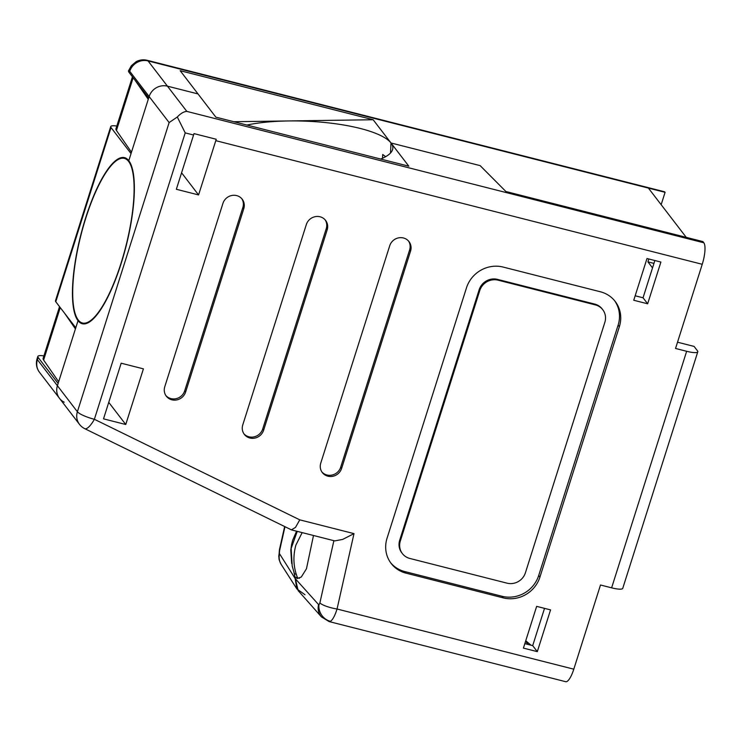 <?xml version="1.0" encoding="UTF-8"?>
<svg xmlns="http://www.w3.org/2000/svg" width="742" height="742" viewBox="0 0 742 742"><rect width="100%" height="100%" fill="white"/><g stroke="black" fill="none" stroke-linecap="round" stroke-linejoin="round"><path stroke-width="1.11" d="M284.974 526.699L279.632 550.462A14.905 3.348 -167.3 0 1 279.446 549.674L284.65 526.542M111.04 127.559L131.037 153.585L128.783 160.689A85.692 23.336 -75.7 0 0 124.517 157.638A85.692 23.336 -75.7 0 0 83.141 226.217A85.692 23.336 -75.7 0 0 78.031 320.692L79.079 320.961L78.031 320.692L75.777 327.788L55.78 301.753A14.905 3.005 -162.4 0 1 55.474 300.779L110.734 126.585A14.905 3.005 17.6 0 0 111.04 127.559L55.78 301.753M43.908 355.9A14.905 3.005 17.6 0 0 37.823 356.438A14.905 3.005 17.6 0 0 38.13 357.412L58.117 383.447L57.403 385.71A14.905 14.024 142.5 0 0 59.481 398.324A14.905 14.024 142.5 0 0 64.202 402.173M134.552 79.524L148.252 99.326L149.133 96.543L129.748 71.315A2.977 0.816 -75.7 0 0 128.774 72.011L128.44 70.917L131.362 65.732L136.036 61.753C139.542 59.852 143.252 59.36 147.176 60.297A17.882 4.869 104.3 0 1 148.066 60.927L167.442 86.165A14.905 14.024 142.5 0 0 149.133 96.543A14.905 14.024 -37.5 0 1 167.442 86.165L186.826 111.393C183.84 111.569 180.658 113.433 177.301 116.995L185.212 132.892L94.373 419.286L299.777 519.854L353.999 533.628L337.053 609.015C334.957 615.656 332.75 619.765 330.431 621.323L329.096 621.573L321.444 616.899L298.136 590.595L293.943 572.305M302.161 532.617L295.854 545.157C292.821 556.37 293.378 567.25 297.514 577.795L295.418 577.267L295.14 578.5L296.902 588.962L304.971 594.722M373.152 119.74L180.176 70.703L198.021 93.928L167.442 86.165L198.021 93.928L215.857 117.162L408.833 166.199L390.988 142.974A86.443 22.956 2.6 0 0 288.657 120.946L373.152 119.74L390.988 142.974L480.157 165.633L505.905 191.519L702.915 241.586L703.843 242.792A17.882 4.869 104.3 0 1 702.238 264.291L675.535 348.471L686.656 351.291A14.905 3.005 17.6 0 0 697.786 351.801A14.905 3.005 17.6 0 0 697.471 350.827L694.095 346.421L677.52 342.201M380.674 159.048A86.443 22.956 2.6 0 0 392.843 148.075A86.443 22.956 2.6 0 0 390.988 142.974L390.533 152.982L390.988 142.974L480.157 165.633L505.905 191.519L686.239 237.347L648.406 188.088L665.082 192.326A17.882 4.869 104.3 0 0 664.192 191.686L147.176 60.297M128.774 72.011L148.688 97.935L149.133 96.543L169.13 122.578L177.301 116.995M116.828 126.047A14.905 3.005 17.6 0 0 110.734 126.585M661.159 204.69L665.082 192.326M648.823 258.986L647.914 261.861L652.524 267.871L643.036 297.783L635.171 295.789M382.538 158.25L382.714 154.475L385.617 156.701M233.795 121.716L288.657 120.946A86.443 22.956 2.6 0 0 246.882 125.046M528.007 644.436L525.577 641.274M525.735 640.773L531.031 645.206M647.914 261.861L653.943 263.401M279.493 554.079A14.905 14.181 147.4 0 0 281.292 564.597L281.292 564.597C278.018 558.058 279.391 559.041 278.834 557.084L278.834 557.084A14.905 11.186 -4.5 0 1 279.335 553.43L295.14 578.5L318.912 604.962L319.895 602.875L333.881 540.677M697.786 351.801L622.751 588.332A14.905 3.005 -162.4 0 1 611.621 587.831L600.501 585.002L573.798 669.182A17.882 4.869 104.3 0 1 565.701 681.703L329.031 621.555M321.444 616.899A14.905 13.829 -41.5 0 1 318.513 604.888M544.517 608.366L532.7 645.633L524.835 643.629M654.861 260.525L643.036 297.783L647.655 303.793L660.89 262.056L646.996 258.522L633.751 300.26L647.655 303.793M38.13 357.412L37.406 359.675A14.905 14.024 142.5 0 0 39.484 372.289L59.481 398.324A14.905 14.024 -37.5 0 1 57.403 385.71L78.031 320.692A85.692 23.336 -75.7 0 0 82.297 323.744A85.692 23.336 -75.7 0 0 123.673 255.155A85.692 23.336 -75.7 0 0 128.783 160.689L148.252 99.326M390.598 562.677A29.81 28.048 142.5 0 0 404.78 571.563L502.065 596.28A29.81 28.048 142.5 0 0 538.692 575.523L618.132 325.079A29.81 28.048 142.5 0 0 614.58 300.668M602.773 309.739L602.161 308.932A14.905 14.024 142.5 0 0 594.75 304.099L497.465 279.372A14.905 14.024 142.5 0 0 479.156 289.751L399.706 540.204A14.905 14.024 142.5 0 0 401.784 552.809L402.405 553.615A14.905 14.024 142.5 0 0 409.807 558.448L507.092 583.175A14.905 14.024 142.5 0 0 525.41 572.787L604.851 322.343A14.905 14.024 142.5 0 0 602.773 309.739A14.905 14.024 142.5 0 0 595.372 304.897L498.077 280.17A14.905 14.024 142.5 0 0 479.768 290.558L400.318 541.001A14.905 14.024 142.5 0 0 402.405 553.615M299.453 578.287L295.418 577.267L297.319 578.519L301.289 577.026L306.455 568.78L313.495 535.492M143.41 368.848L121.169 363.2L103.518 418.85L125.75 424.507L143.41 368.848M198.578 194.933L215.792 140.665A17.882 4.869 -75.7 0 0 216.219 139.255L193.987 133.606A17.882 4.869 104.3 0 1 193.56 135.016L176.346 189.275L198.578 194.933L181.577 172.784M550.555 609.896L536.652 606.362L523.416 648.109L537.31 651.634L550.555 609.896M243.784 208.669A11.176 10.518 142.5 0 0 242.226 199.218A11.176 10.518 142.5 0 0 231.625 195.517A11.176 10.518 142.5 0 0 222.934 203.373L164.77 386.73A11.176 10.518 142.5 0 0 166.329 396.191A11.176 10.518 142.5 0 0 176.93 399.892A11.176 10.518 142.5 0 0 185.621 392.036L243.784 208.669L242.857 207.472A11.176 10.518 142.5 0 0 241.734 198.633M327.176 229.862A11.176 10.518 142.5 0 0 325.617 220.411A11.176 10.518 142.5 0 0 315.016 216.701A11.176 10.518 142.5 0 0 306.325 224.566L242.764 424.925A11.176 10.518 142.5 0 0 244.331 434.385A11.176 10.518 142.5 0 0 254.923 438.086A11.176 10.518 142.5 0 0 263.614 430.221L327.176 229.862L326.248 228.666A11.176 10.518 142.5 0 0 325.126 219.827M410.567 251.056A11.176 10.518 142.5 0 0 409 241.604A11.176 10.518 142.5 0 0 398.408 237.894A11.176 10.518 142.5 0 0 389.717 245.76L320.767 463.11A11.176 10.518 142.5 0 0 322.325 472.571A11.176 10.518 142.5 0 0 332.926 476.271A11.176 10.518 142.5 0 0 341.617 468.415L410.567 251.056L409.64 249.859A11.176 10.518 142.5 0 0 408.517 241.02M387.036 538.275A29.81 28.048 142.5 0 0 391.192 563.493A29.81 28.048 142.5 0 0 406.004 573.158L503.299 597.885A29.81 28.048 142.5 0 0 539.916 577.128L619.366 326.675A29.81 28.048 142.5 0 0 615.211 301.456A29.81 28.048 142.5 0 0 600.399 291.782L503.113 267.064A29.81 28.048 142.5 0 0 466.486 287.822L387.036 538.275M321.889 471.949A11.176 10.518 142.5 0 0 332.388 474.982A11.176 10.518 142.5 0 0 340.689 467.21L409.64 249.859M243.886 433.764A11.176 10.518 142.5 0 0 254.395 436.788A11.176 10.518 142.5 0 0 262.696 429.024L326.248 228.666M165.893 395.569A11.176 10.518 142.5 0 0 176.392 398.602A11.176 10.518 142.5 0 0 184.693 390.83L242.857 207.472M537.31 651.634L532.7 645.633M125.75 424.507L108.749 402.359M64.471 313.059L75.424 328.901M60.25 307.578L43.611 360.037L58.655 381.778M43.611 360.037A29.81 6.01 -162.4 0 1 43.147 358.293L59.536 306.641M132.447 76.788L115.975 128.718A29.81 6.01 17.6 0 0 116.438 130.462L131.473 152.193M299.777 519.854L295.52 527.376L291.411 529.853L84.736 428.663A14.905 4.573 116.1 0 0 94.373 419.286A14.905 3.005 17.6 0 1 77.391 411.745L169.13 122.578M353.999 533.628L342.693 539.397L334.8 540.909L291.662 529.946M573.798 669.182L337.053 609.015A14.905 3.348 -167.3 0 1 319.895 602.875M128.561 161.385A84.95 23.132 -75.7 0 0 124.331 158.361A84.95 23.132 -75.7 0 0 83.317 226.347A84.95 23.132 -75.7 0 0 78.244 319.997A84.95 23.132 -75.7 0 0 82.483 323.02A84.95 23.132 -75.7 0 0 123.497 255.035A84.95 23.132 -75.7 0 0 128.561 161.385M297.254 531.365L291.142 548.431L292.209 566.081L294.444 573.789L296.392 574.28M279.632 550.462L279.335 553.43M37.823 356.438L37.1 358.701A14.905 3.005 17.6 0 0 37.406 359.675L77.391 411.745A14.905 14.024 -37.5 0 0 79.477 424.359A14.905 14.905 0 0 0 84.736 428.663M129.748 71.315A14.905 14.024 -37.5 0 1 148.066 60.927L648.406 188.088M330.431 621.323A14.905 13.885 -119.3 0 1 318.912 604.962M186.826 111.393L703.843 242.792M611.621 587.831L686.656 351.291M215.792 140.665L702.238 264.291M185.212 132.892L193.56 135.016M404.78 571.563L406.004 573.158M618.132 325.079L619.366 326.675M538.692 575.523L539.916 577.128M502.065 596.28L503.299 597.885M340.689 467.21L341.617 468.415M262.696 429.024L263.614 430.221M184.693 390.83L185.621 392.036M133.17 77.724L116.438 130.462M479.768 290.558L479.156 289.751M498.077 280.17L497.465 279.372M400.318 541.001L399.706 540.204M595.372 304.897L594.75 304.099M278.834 557.084L279.446 549.674M296.902 588.962L281.292 564.597M37.1 358.701A14.905 14.905 0 0 0 39.484 372.289M59.481 398.324L79.477 424.359M124.331 158.361L127.309 159.113M82.483 323.02L85.46 323.781M291.671 563.475L290.808 550.286L291.569 544.628L292.719 540.111L296.587 531.198"/></g></svg>
